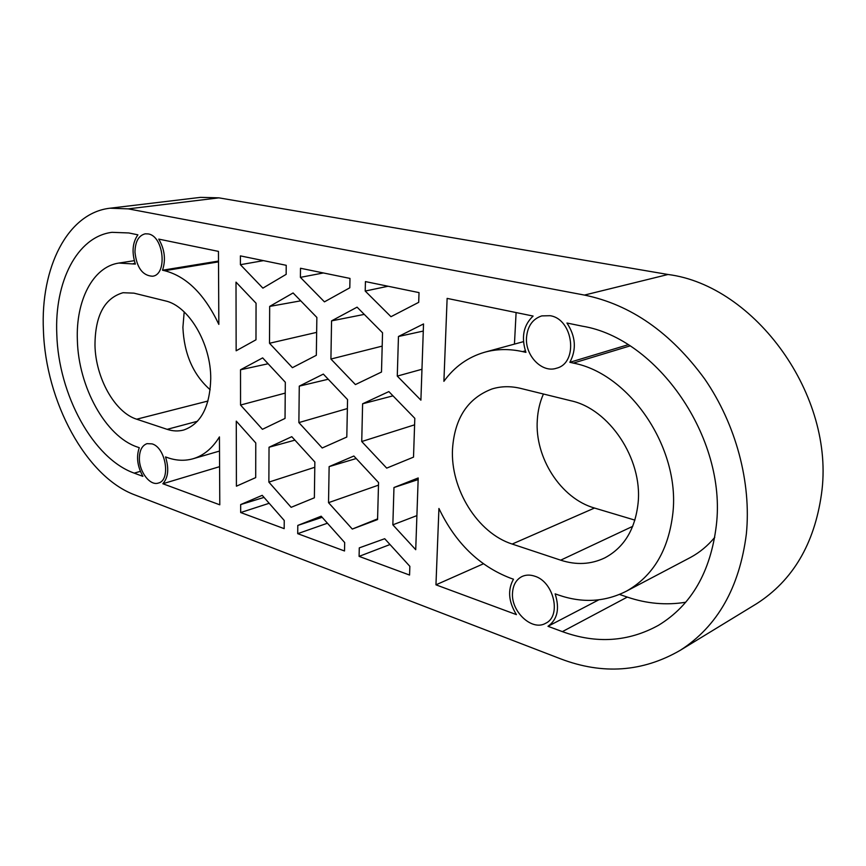 <?xml version="1.0" encoding="UTF-8"?>
<svg xmlns="http://www.w3.org/2000/svg" width="866" height="866" viewBox="0 0 866 866"><rect width="100%" height="100%" fill="white"/><g stroke="black" fill="none" stroke-linecap="round" stroke-linejoin="round"><path stroke-width="1.3" d="M754.199 605.182L756.657 603.689C792.758 580.501 814.365 543.978 821.466 494.118C835.647 395.535 754.665 285.434 668.022 274.49L218.903 197.849L200.544 197.361L110.014 208.208C67.31 212.993 40.366 268.07 43.419 330.314C45.595 401.467 85.961 476.744 134.685 494.854L560.583 658.831C602.779 674.906 642.691 672.048 680.319 650.269C717.459 626.389 739.467 587.678 746.34 534.116C751.526 482.492 735.905 424.253 704.653 378.918C670.728 332.512 630.654 304.561 584.442 295.079L128.265 208.868L110.014 208.208M634.908 520.13L594.498 508.039C560.703 498.48 534.56 457.389 537.31 419.934C537.862 410.636 539.897 401.986 543.437 394.008M210.167 389.754C193.194 374.783 184.112 354.01 182.899 327.413L184.187 311.912M162.84 483.737C168.275 477.577 169.173 468.647 165.525 456.934L167.593 457.659C176.393 460.734 184.934 461.08 193.215 458.709C203.683 455.559 212.419 448.285 219.434 436.897L219.791 504.813L162.84 483.737L219.596 466.666M134.198 473.128C93.084 458.569 58.433 394.571 56.799 334.189C54.396 282.154 76.89 236.732 111.952 232.326L128.807 232.954L137.9 234.827C132.476 242.523 131.632 252.277 135.367 264.087L118.869 263.058C92.803 266.815 75.721 300.708 77.366 340.154C78.395 386.875 105.62 436.486 137.283 447.008L139.274 447.7C136.135 456.772 137.337 466.319 142.901 476.354L134.198 473.128L140.357 471.353M162.516 270.224C165.969 259.735 164.713 249.365 158.749 239.113L218.449 251.389L218.838 324.382C204.582 294.31 186.526 276.416 164.659 270.712L162.516 270.224L218.503 261.067M714.753 537.342C707.771 545.786 699.674 552.486 690.473 557.455L689.055 558.202M619.515 594.444L627.287 597.085C646.761 603.699 666.246 605.421 685.731 602.238M516.104 312.561L514.447 344.105M447.127 298.391L533.099 316.058C523.432 325.259 521.04 337.361 525.922 352.365L522.609 351.618C509.295 348.695 496.619 348.901 484.581 352.256C467.954 357.117 454.39 366.805 443.901 381.321L447.127 298.391M547.983 626.302C557.466 619.515 559.858 608.69 555.138 593.849L558.44 595.007C582.482 603.31 605.193 602 626.562 591.088C653.213 575.998 668.671 549.91 672.914 512.834C680.146 447.505 629.311 373.571 573.346 363.092L569.86 362.302C576.669 349.453 575.695 336.354 566.949 323.018L582.407 326.19C657.067 338.281 726.975 437.741 716.323 525.424C710.618 571.982 691.349 605.269 658.517 625.284C628.337 641.89 596.295 644.001 562.37 631.628L547.983 626.302L598.763 599.846M569.86 362.302L628.077 344.744M435.955 584.831L438.932 508.461C455.332 542.798 479.136 566.018 510.334 578.109L513.484 579.213C507.498 589.865 508.472 601.675 516.417 614.622L435.955 584.831L483.38 563.809M148.194 233.917L145.207 233.82C138.603 235.52 135.193 241.625 134.966 252.136C136.676 267.605 142.511 275.648 152.459 276.232C167.69 274.923 163.88 235.974 148.194 233.917M152.124 443.89L147.036 443.641C142.002 445.481 139.448 450.504 139.372 458.699C139.339 472.067 150.143 486.053 158.359 483.055C171.057 480.359 165.893 447.646 152.124 443.89M550.094 315.7L541.78 315.895C532.677 318.905 527.589 326.081 526.517 337.437C524.969 355.623 542.04 373.354 556.589 368.202C578.694 362.93 573.4 319.024 550.094 315.7M534.679 576.171C530.057 574.623 525.803 574.753 521.938 576.55C516.255 579.527 513.116 584.896 512.531 592.647C510.745 611.418 531.973 631.433 545.602 623.303C561.785 616.116 553.839 581.671 534.679 576.171M512.185 544.054C477.491 533.088 450.288 488.814 452.517 448.924C454.65 418.17 467.813 398.176 492.007 388.964C501.046 386.171 510.583 385.976 520.618 388.39L570.921 400.774C609.036 408.871 642.615 458.666 638.134 502.745C635.276 529.202 624.148 547.583 604.749 557.899C590.937 564.48 576.247 565.238 560.681 560.172L512.185 544.054L594.498 508.039M423.528 323.949L420.898 400.157L397.278 376.093L398.457 336.495L423.528 323.949M418.202 477.967L393.965 487.526L392.85 524.828L415.723 549.704L418.202 477.967M300.502 268.254L349.983 278.419L349.799 287.793L324.436 301.855L300.405 277.358L300.502 268.254M240.402 255.892L286.224 265.31L286.159 274.349L262.885 288.129L240.412 264.693L240.402 255.892M365.43 281.591L365.214 291.052L390.977 316.696L418.7 302.342L419.025 292.611L365.43 281.591M236.407 486.194L236.277 421.136L255.773 442.97L255.708 477.599L236.407 486.194M236.147 350.795L236.007 282.132L256.055 303.23L255.979 339.797L236.147 350.795M284.178 528.65L240.672 512.542L240.661 504.575L262.214 495.33L284.243 520.477L284.178 528.65M344.516 550.982L297.709 533.662L297.796 525.424L321.178 516.212L344.679 542.538L344.516 550.982M409.564 575.056L359.087 556.373L359.282 547.875L384.71 538.717L409.856 566.332L409.564 575.056M269.51 343.272L292.416 367.682L316.328 355.298L316.859 317.432L293.098 292.957L269.672 306.412L269.51 343.272L316.653 332.371M329.134 466.622L328.528 502.67L352.3 529.061L377.565 519.568L378.55 482.557L353.869 456.014L329.134 466.622L356.207 458.525M269.034 447.246L268.871 482.124L291.138 507.324L314.369 497.798L314.856 462.022L291.777 436.68L269.034 447.246L294.938 440.145M362.605 403.794L361.739 441.53L386.701 468.127L413.515 457.129L414.814 418.332L388.856 391.594L362.605 403.794L392.98 395.849M240.521 369.771L240.553 405.039L262.43 429.309L285.033 418.43L285.315 382.252L262.658 357.885L240.521 369.771L268.114 363.752M299.268 386.139L298.878 422.597L322.217 447.982L346.801 437.038L347.558 399.594L323.343 374.09L299.268 386.139L328.225 379.243M330.92 359.044L355.417 384.58L381.495 372.034L382.545 332.782L357.084 307.159L331.559 320.875L330.92 359.044L382.187 346.119M136.676 419.209C114.777 412.433 95.552 377.814 94.979 345.263C95.098 315.679 104.45 298.164 123.026 292.719L133.949 293.152L165.135 300.838C188.561 305.655 211.077 343.521 210.741 378.832C209.853 406.966 200.836 424.026 183.7 430.012C178.353 431.441 172.843 431.214 167.149 429.341L136.676 419.209L207.992 401.023M390.003 544.53L359.087 556.373M327.424 523.216L297.709 533.662M269.185 503.287L240.672 512.542M347.374 408.557L298.878 422.597M285.239 393.099L240.553 405.039M414.598 424.827L361.739 441.53M314.791 467.272L268.871 482.124M378.485 485.144L328.528 502.67M377.587 518.864L352.3 529.061M416.903 515.606L392.85 524.828M418.148 479.58L393.965 487.526M421.969 369.262L397.278 376.093M423.29 331.061L398.457 336.495M364.283 314.39L331.559 320.875M300.729 300.827L269.672 306.412M322.152 517.316L297.796 525.424M264.033 497.398L240.661 504.575M388.065 286.245L365.214 291.052M323.408 272.952L300.405 277.358M263.47 260.634L240.412 264.693M128.265 208.868L218.903 197.849M164.659 270.712L218.513 261.868M133.299 263.621L135.096 263.34M573.346 363.092L629.961 345.924M522.609 351.618L525.37 350.849M562.37 631.628L627.287 597.085M584.442 295.079L668.022 274.49M560.681 560.172L632.732 526.333M167.149 429.341L197.48 421.255M756.657 603.689L680.319 650.269M523.486 341.648L485.415 352.018M690.473 557.455L626.562 591.088M219.509 451.067L193.215 458.709M134.306 260.677L118.869 263.058"/></g></svg>
